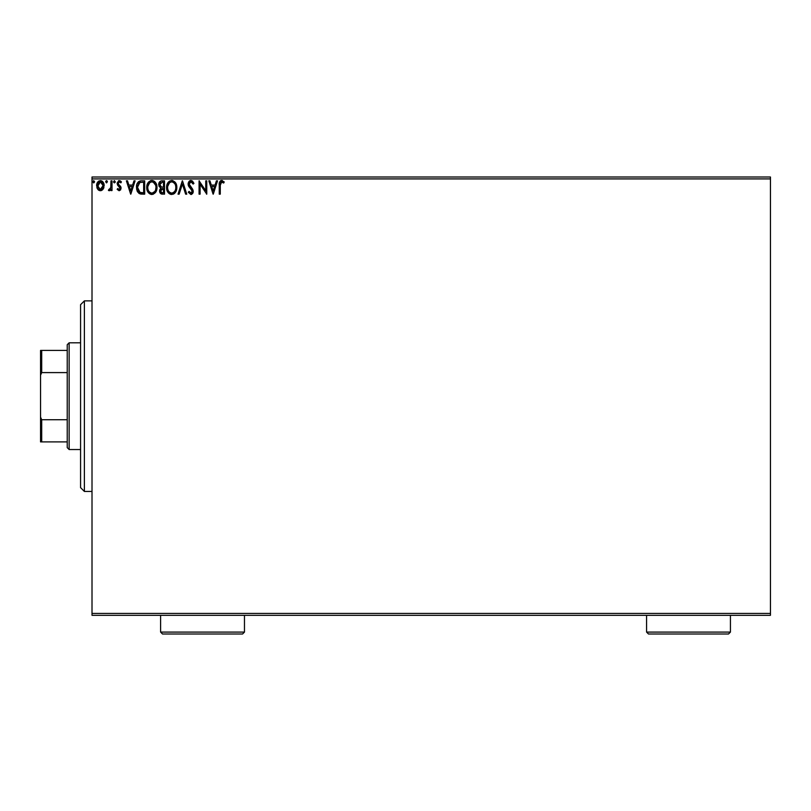 <?xml version="1.0" encoding="UTF-8"?>
<svg xmlns="http://www.w3.org/2000/svg" width="811" height="811" viewBox="0 0 811 811"><rect width="100%" height="100%" fill="white"/><g stroke="black" fill="none" stroke-linecap="round" stroke-linejoin="round"><path stroke-width="1.22" d="M92.008 615.326L770.45 615.326L92.008 615.326L92.008 178.907L770.45 178.907L770.45 613.42L92.008 613.42L92.008 615.326M103.149 189.115L104.092 184.796L102.034 181.106L98.729 181.106L96.844 183.935L97.168 188.334L99.56 190.626L102.622 189.764L104.153 185.658C104.173 182.891 102.916 181.218 100.382 180.64C97.847 181.218 96.6 182.891 96.621 185.658L97.624 189.125L100.382 190.737L103.149 189.115M110.985 180.812L112.019 180.812L110.985 180.812L110.752 187.767L108.421 190.403L109.809 190.575L110.985 189.125L110.985 190.565L112.019 190.565L112.019 180.812L112.019 190.565L112.019 180.812L110.985 180.812L110.833 187.432L108.421 190.403L109.201 190.737L110.985 189.125L110.985 190.565L112.019 190.565L110.985 190.565M119.126 190.737L120.616 189.875L121.062 187.787L118.416 184.34L118.254 182.86L119.43 181.836L120.839 182.86L121.427 181.958L118.822 180.701L117.179 182.962L117.483 184.969L120.058 188.223L119.288 189.5L117.747 188.507L117.149 189.348L119.126 190.737L117.149 189.348L119.126 190.737L121.082 188.172L118.173 183.408L119.43 181.836L120.839 182.86L121.427 181.958L119.308 180.64L117.149 183.458L120.058 188.223L119.065 189.531L117.747 188.507L117.149 189.348L117.747 188.507L119.288 189.5L120.058 188.223L119.602 187.047M141.58 180.812L138.985 181.38L137.596 182.81L136.603 185.557L136.613 189.156L137.424 191.609L139.076 193.454L144.682 194.153L144.682 180.812L141.58 180.812C138.022 181.299 136.319 183.468 136.471 187.311L139.482 193.677L144.682 194.153L144.682 180.812L144.682 194.153L142.665 194.153M161.166 180.883L164.521 180.812L160.517 181.106L158.885 183.235L159.017 186.236L160.811 188.01L159.625 190.048L159.737 192.126L161.359 193.991L164.521 194.153L164.521 180.812L164.521 194.153L164.521 180.812L161.855 180.812C159.767 181.137 158.723 182.394 158.703 184.604L160.811 188.01L159.564 190.849C159.574 192.947 160.598 194.052 162.636 194.153L162.312 194.143M179.15 194.153L178.035 194.153L182.313 180.812L178.035 194.153L179.15 194.153L182.394 184.036L185.638 194.153L186.753 194.153L182.475 180.812L186.753 194.153L182.475 180.812L178.035 194.153L179.15 194.153L182.394 184.036L185.638 194.153L186.753 194.153L185.638 194.153M205.741 180.812L205.741 190.737L199.07 180.812L199.07 194.153L200.094 194.153L200.094 184.209L206.764 194.153L206.764 180.812L205.741 180.812L206.764 180.812L205.741 180.812L205.741 190.737L199.07 180.812L199.07 194.153L200.094 194.153L200.094 184.209L206.764 194.153L206.764 180.812L206.552 194.153M220.308 184.006L221.2 181.968L223.684 183.033L224.211 182.009L221.687 180.468L219.517 182.191L219.254 194.153L220.278 194.153L220.278 185.283L221.697 181.836L223.684 183.033L224.211 182.009L221.687 180.468C219.649 181.167 218.838 182.718 219.254 185.141L219.254 194.153L220.278 194.153L220.298 184.249M216.425 180.812L217.541 180.812L213.263 194.153L217.541 180.812L216.425 180.812L215.057 185.09L211.306 185.09L209.937 180.812L208.822 180.812L213.09 194.153L217.541 180.812L216.425 180.812L215.057 185.09L211.306 185.09L209.937 180.812L208.822 180.812L213.09 194.153L208.822 180.812L209.937 180.812M190.94 180.468L188.841 181.694L188.122 184.077L188.781 186.449L192.187 190.97L191.183 193.089L189.095 191.416L188.294 192.237L190.869 194.498L192.683 193.454L193.221 190.849L189.49 185.405L189.298 183.185L191.011 181.836L193.109 184.067L193.941 183.387L192.471 181.046L190.94 180.468L188.122 184.077L192.227 191.437L190.879 193.13L189.095 191.416L188.294 192.237L190.869 194.498L193.251 191.386L192.724 189.348L189.145 184.097L191.011 181.836L193.109 184.067L193.941 183.387L190.94 180.468M176.839 187.422L175.024 182.1L171.689 180.468L169.418 181.157L167.796 182.901L166.569 187.493L167.806 192.106L169.479 193.829L171.77 194.498L175.308 192.521L176.839 187.432C176.879 183.631 175.166 181.309 171.689 180.468C168.212 181.34 166.508 183.681 166.569 187.493C166.508 191.335 168.242 193.677 171.77 194.498C175.217 193.586 176.91 191.234 176.839 187.422M156.999 187.422L155.185 182.1L153.036 180.64L150.664 180.64L148.677 181.948L147.014 185.111L147.014 189.886L149.64 193.829L153.107 194.305L155.803 192.025L156.999 187.422C157.04 183.631 155.327 181.309 151.85 180.468C148.372 181.34 146.669 183.681 146.73 187.493C146.669 191.335 148.403 193.677 151.931 194.498C155.377 193.586 157.07 191.234 156.999 187.422L156.979 186.824M133.987 180.812L135.102 180.812L130.824 194.153L135.102 180.812L133.987 180.812L132.619 185.09L128.868 185.09L127.499 180.812L126.384 180.812L130.662 194.153L135.102 180.812L133.987 180.812L132.619 185.09L128.868 185.09L127.499 180.812L126.384 180.812L130.662 194.153L126.384 180.812L127.499 180.812M115.263 181.755L114.412 180.64L115.263 181.755L114.219 180.671L113.601 182.14L114.219 182.84L115.05 182.485L115.263 181.755L114.412 182.86L115.263 181.755L114.412 182.86L113.55 181.755L114.412 182.86L113.55 181.755L114.412 180.64L113.55 181.755M105.683 181.755L106.545 180.64L107.397 181.755L107.184 181.025L106.353 180.671L105.734 181.37L106.353 182.84L107.397 181.755L106.545 182.86L107.397 181.755L106.545 182.86L105.683 181.755L106.636 182.86M94.573 181.755L93.711 180.64L92.87 181.563L93.518 182.84L94.563 181.948L93.711 182.86L94.573 181.755L93.711 180.64L92.859 181.755L93.711 182.86L92.859 181.755L93.711 180.64L94.573 181.755M770.45 177.001L92.008 177.001L92.008 613.42L770.45 613.42L770.45 615.326L770.45 178.907L92.008 178.907L92.008 177.001L770.45 177.001L770.45 178.907L770.45 177.001M220.278 194.153L219.254 194.153M219.254 184.513L219.274 183.874M219.315 183.296L219.254 184.695M219.386 182.739L219.497 182.232M219.386 182.769L220.298 180.965M220.633 180.731L221.221 180.518M221.879 180.478L222.447 180.6M223.958 181.725L223.684 183.033L222.721 182.252M223.055 182.495L222.376 182.029M213.181 190.94L211.742 186.459L214.611 186.459L213.181 190.94L211.742 186.459L214.611 186.459L213.181 190.94M200.094 194.153L199.07 194.153L199.303 180.812M193.941 183.387L193.109 184.067L192.765 183.327M191.406 181.907L190.615 181.887M189.186 183.641L189.176 184.442M190.585 186.905L190.078 186.297M193.221 191.933L192.683 193.444M191.731 194.305L191.183 194.468M188.294 192.237L189.095 191.416L189.531 192.166M189.733 192.46L189.095 191.416M190.271 192.957L190.879 193.13M192.156 192.025L191.538 189.622M191.609 189.713L190.99 189.034M188.507 185.901L189.044 186.865M188.507 185.891L188.304 185.314M188.294 185.283L188.172 184.736M188.162 183.458L188.294 182.83M188.851 181.674L189.399 181.056M189.733 180.812L190.595 180.488M193.119 192.46L193.221 191.923M176.768 188.639L176.676 189.196M176.545 189.804L176.403 190.321M176.24 190.788L175.977 191.406M175.967 191.426L174.923 192.988M174.568 193.342L173.473 194.093M171.141 194.458L170.574 194.336M168.556 193.059L167.401 191.386M166.569 187.493L166.59 186.885L166.569 187.493M167.35 183.722L167.786 182.911M167.806 182.891L168.506 181.958M172.307 180.518L172.865 180.64M175.602 182.88L176.555 185.06M176.169 183.935L176.403 184.553M176.686 185.709L176.768 186.226M173.402 194.133L174.558 193.353M168.516 181.948L167.086 184.34M175.44 189.845L175.673 188.973M172.287 193.069L171.719 193.13C168.921 192.42 167.553 190.544 167.603 187.493L167.654 188.456L167.603 187.493C167.532 184.411 168.911 182.526 171.719 181.836C174.497 182.526 175.855 184.391 175.805 187.432L175.754 186.469L175.805 187.432C175.875 190.494 174.507 192.389 171.719 193.13L171.962 193.119M168.262 190.615L168.749 191.426M167.816 189.369L167.654 188.456M168.303 190.697L167.826 189.399M168.982 191.731L169.519 192.258L168.982 191.731M171.243 193.089L170.148 192.694M167.654 186.52L169.56 182.647M168.84 183.377L168.212 184.452M175.227 184.492L175.5 185.232M173.098 182.14L174.831 183.783M162.17 194.133L161.095 193.89M160.314 193.261L159.97 192.724M159.737 192.126L159.605 191.497M160.568 187.899L159.017 186.236M158.885 183.235L159.726 181.725M158.713 184.259L158.713 184.867M159.939 185.689L159.737 184.604L162.322 182.181L163.498 182.181L163.498 187.138L161.348 186.986L162.981 187.138L161.348 186.986L159.747 184.31L159.787 185.182M161.855 192.734L160.588 190.828L163.498 188.507L163.498 192.785L161.47 192.602L160.679 191.589L160.781 189.754L162.17 188.568M160.679 190.048L161.004 192.227M161.46 188.831L160.781 189.754M160.983 186.834L160.152 186.084M159.787 184.016L160.771 182.475M162.97 188.507L163.498 188.507L163.498 192.785L162.433 192.785M156.929 188.598L156.837 189.227M156.705 189.815L156.564 190.321M156.401 190.778L156.138 191.406M156.128 191.426L155.803 192.014M151.302 194.458L150.734 194.336M148.697 193.048L147.561 191.386M146.73 187.493L146.75 188.091M147.511 183.722L147.947 182.921M147.247 184.34L148.677 181.958M150.684 180.64L151.231 180.518M152.458 180.508L153.026 180.64M154.131 181.157L155.175 182.08M155.195 182.11L155.742 182.85M156.32 183.935L156.564 184.553M156.847 185.709L156.929 186.216M155.753 182.87L154.11 181.137M154.425 183.033L153.289 182.151L155.661 185.232M155.6 189.845L155.965 187.432C156.036 190.494 154.668 192.389 151.88 193.13L151.88 193.13C149.082 192.42 147.714 190.544 147.764 187.493C147.693 184.411 149.072 182.526 151.88 181.836C154.658 182.526 156.016 184.391 155.965 187.432L155.824 188.973M154.698 191.589L152.123 193.119M148.423 190.615L148.91 191.426M147.764 187.493L147.815 186.52L147.764 187.493M147.977 189.369L147.815 188.456M148.464 190.697L147.987 189.399M149.143 191.731L149.68 192.258L149.143 191.731M151.404 193.089L150.309 192.694M147.815 186.52L149.721 182.647M149.001 183.377L148.372 184.452M155.965 187.432L155.915 186.469L155.965 187.432M155.388 184.492L154.992 183.783M153.086 192.876L154.475 191.852M141.053 194.072L141.834 194.133M141.033 194.072L140.303 193.951M136.491 186.712L136.532 186.155M137.079 183.854L137.596 182.81M139.796 181.046L140.992 180.833M140.415 180.904L138.326 181.897M137.11 190.94L137.515 191.771M140.749 192.612L141.489 192.724L140.029 192.41L137.495 187.321L139.806 182.516L143.659 182.181L143.659 192.785L140.029 192.41L138.032 190.261L140.374 192.531M138.296 183.915L139.208 182.88M139.968 182.455L140.475 182.333M142.239 192.775L141.489 192.724M137.495 187.321L137.606 185.912L137.495 187.321M137.748 189.45L137.617 188.821M130.743 190.94L129.304 186.459L132.183 186.459L130.743 190.94L129.304 186.459L132.183 186.459L130.743 190.94M119.998 188.669L119.805 187.341L117.483 184.969M120.058 188.223L119.805 187.341L120.058 188.223M119.055 180.66L118.507 180.823M120.251 180.863L120.991 181.4M121.427 181.958L120.707 182.678M120.839 182.86L119.43 181.836M118.234 182.911L118.528 184.492M118.173 183.408L121.082 188.172L120.748 186.672M119.866 185.628L120.504 186.287M108.421 190.403L109.201 190.737L108.421 190.403L108.917 189.358L110.408 188.73M110.752 187.767L110.945 186.185M110.985 184.756L110.985 184.087M110.985 184.928L110.965 185.77M110.925 186.601L110.833 187.432M102.632 189.764L101.213 190.626M98.8 190.291L98.141 189.774L98.8 190.291M97.158 188.314L96.874 187.544M96.742 184.361L96.975 183.509M97.127 183.124L97.543 182.343M98.05 181.674L98.871 181.025M100.605 180.65L101.851 180.995M103.92 187.453L103.605 188.314M102.825 181.786L102.034 181.106M100.382 181.836L99.743 181.938L101.03 181.938L100.382 181.836L103.119 185.648L100.219 189.531L97.644 185.648L97.807 184.361L97.685 186.307L100.382 181.836L102.308 182.891M102.48 183.164L103.088 184.999M100.219 189.531L103.119 185.648L102.47 188.162L101.03 189.429M100.057 189.51L97.807 186.966M99.489 182.039L98.283 183.164L99.743 181.938M103.088 186.307L103.119 185.648M93.812 182.86L92.859 181.755M175.581 185.526L175.754 186.469M162.322 182.181L163.498 182.181L163.498 187.138L162.981 187.138M155.742 185.526L155.915 186.469M142.554 182.181L143.659 182.181L143.659 192.785L142.979 192.785M138.367 190.93L138.032 190.261M137.606 185.912L137.718 185.364M97.644 185.648L97.685 184.999M97.807 184.361L98.283 183.164M101.03 181.938L101.608 182.222M102.977 186.956L102.47 188.162M99.743 189.429L99.165 189.135M97.796 186.946L97.685 186.307M84.385 491.446L80.573 487.634L80.573 304.683L84.385 300.871L92.008 300.871L84.385 300.871L84.385 491.446L92.008 491.446L84.385 491.446L84.385 300.871L80.573 304.683L80.573 487.634L84.385 491.446M67.232 419.733L67.232 447.621L69.138 449.527L69.138 342.8L67.232 344.705L67.232 419.733L67.232 344.705L69.138 342.8L69.138 449.527L80.573 449.527L69.138 449.527L67.232 447.621L67.232 419.733L41.696 419.733L40.55 417.118L40.55 375.199L41.696 372.594L67.232 372.594L41.696 372.594L41.696 350.423L40.55 350.423L40.55 375.199L40.55 350.423L41.696 350.423L41.696 372.594L40.55 375.199L40.55 441.904L67.232 441.904L41.696 441.904L41.696 419.733L41.696 441.904L40.55 441.904L40.55 417.118L41.696 419.733L67.232 419.733M80.573 342.8L69.138 342.8L80.573 342.8M67.232 350.423L41.696 350.423L67.232 350.423M646.58 632.093L648.486 633.999L728.521 633.999L730.427 632.093L646.58 632.093L730.427 632.093L730.427 615.326L730.427 632.093L728.521 633.999L648.486 633.999L646.58 632.093L646.58 615.326L646.58 632.093M160.608 632.093L162.514 633.999L242.56 633.999L244.466 632.093L160.608 632.093L244.466 632.093L244.466 615.326L244.466 632.093L242.56 633.999L162.514 633.999L160.608 632.093L160.608 615.326L160.608 632.093"/></g></svg>
